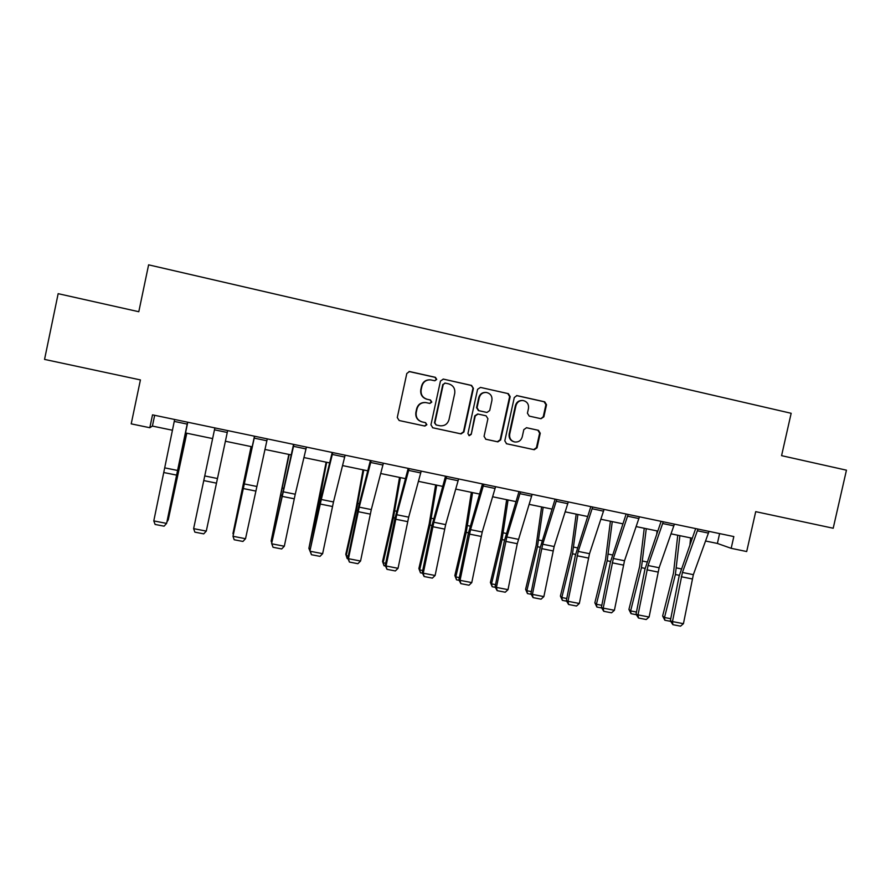 <?xml version="1.0" encoding="UTF-8"?>
<svg xmlns="http://www.w3.org/2000/svg" width="891" height="891" viewBox="0 0 891 891"><rect width="100%" height="100%" fill="white"/><g stroke="black" fill="none" stroke-linecap="round" stroke-linejoin="round"><path stroke-width="1.34" d="M436.724 379.41L435.409 377.327L409.481 371.525L406.808 373.485L397.275 417.545L399.168 420.519L424.873 426.076L426.878 424.729L425.564 422.657L422.256 421.944C417.679 420.463 415.674 417.3 416.231 412.466L417.033 408.802C418.402 404.403 421.365 402.331 425.909 402.587L429.852 403.434L431.801 402.086L430.487 400.003L427.179 399.279C422.601 397.776 420.597 394.602 421.153 389.757L421.955 386.093C423.258 381.816 426.121 379.733 430.542 379.867L434.841 380.769L436.724 379.41M434.775 380.758L436.323 379.399L435.008 377.316L409.025 371.525M399.168 420.519L424.495 425.976L426.499 424.628L425.408 422.624M429.64 403.389L431.4 402.019L430.097 399.948L427.179 399.279M541.004 418.714L543.855 416.832L546.528 404.737L544.724 401.819L516.936 395.604L514.296 397.52L504.796 440.845L506.611 443.763L534.244 449.732L537.039 447.839L540.247 433.238L538.454 430.331L526.559 427.725L523.819 429.64L522.226 436.902C521.035 440.622 518.54 442.326 514.742 441.992C510.911 440.856 509.229 438.249 509.697 434.173L515.956 405.661C517.058 402.097 519.42 400.382 523.062 400.516C527.116 401.529 528.931 404.18 528.474 408.446L527.427 413.19L529.243 416.108L541.004 418.714M149.811 427.725L152.517 414.85L733.828 536.571L731.177 548.321L746.691 551.54L755.713 511.657L833.196 528.24L846.45 470.181L781.574 455.657L791.163 413.29L148.608 264.839L138.796 311.727L58.16 293.674L44.55 359.407L140.422 379.922L131.211 423.86L149.811 427.725L152.406 426.076L172.509 430.253M473.433 388.387L471.584 385.424L443.395 379.109L440.466 381.014L430.943 424.84L432.814 427.791L461.07 433.906L463.91 431.99L473.433 388.387L471.105 385.402L443.128 379.065M480.483 387.418L508.36 393.666L510.187 396.606L500.675 439.954L497.857 441.869L485.896 439.274L484.058 436.356L487.912 418.737L486.085 415.807L477.999 414.037L475.248 415.963L471.239 434.34L469.256 435.677L467.92 433.616L477.587 389.311L480.483 387.418L508.36 393.666M705.605 541.015L717.389 543.454L731.177 548.321M185.618 432.97L212.626 438.584M225.39 441.234L252.12 446.792M264.894 449.443L291.112 454.889M303.954 457.562L329.648 462.897M342.556 465.581L367.76 470.816M380.724 473.511L405.438 478.645M418.458 481.352L442.693 486.386M455.769 489.103L479.525 494.037M492.656 496.766L515.956 501.611M529.131 504.351L551.986 509.095M565.217 511.846L587.615 516.502M600.89 519.253L622.865 523.819M636.185 526.592L657.725 531.058M671.079 533.843L692.207 538.231M154.666 415.295L152.406 426.076M719.605 533.598L717.389 543.454M429.718 379.811C425.508 379.889 422.791 381.972 421.577 386.07L421.955 386.093M426.789 399.224C422.234 397.72 420.229 394.557 420.786 389.723L421.577 386.07M425.909 402.587L425.53 402.532C420.986 402.264 418.035 404.336 416.665 408.735L417.033 408.802M421.755 421.822C417.278 420.296 415.306 417.144 415.874 412.388L416.665 408.735M432.491 427.702L460.625 433.783L463.465 431.868L472.954 388.353M445.288 383.108L443.239 384.444L434.886 422.902L436.189 424.962L439.92 425.764C444.564 426.154 447.594 424.105 449.008 419.616L454.722 393.377C455.29 388.565 453.307 385.402 448.763 383.887L445.288 383.108M444.887 383.074L443.239 384.444M436.067 424.929L434.485 422.802L442.827 384.422M485.584 439.185L497.345 441.724L500.152 439.82L509.641 396.562L507.814 393.622M477.665 413.981L474.769 415.874L471.239 434.34M468.9 435.565L470.771 434.218M491.921 400.438C492.367 396.127 490.518 393.466 486.397 392.452C482.733 392.33 480.349 394.056 479.258 397.62L477.053 407.733L478.89 410.673L486.976 412.455L489.716 410.528L491.921 400.438M485.851 392.419C482.22 392.307 479.859 394.022 478.768 397.575L479.258 397.62M486.609 412.388L478.4 410.595L476.562 407.666L478.768 397.575M522.649 400.482L522.482 400.471C518.863 400.326 516.502 402.041 515.399 405.594L515.956 405.661M514.118 441.847C510.343 440.677 508.683 438.082 509.151 434.051L515.399 405.594M506.3 443.673L533.653 449.587L536.438 447.683L539.645 433.115L537.852 430.219L526.392 427.702M540.848 418.681L543.254 416.743L545.916 404.67L544.111 401.763L516.557 395.582M167.341 520.834L186.62 433.182M167.174 521.603L168.276 519.765L186.798 433.215M187.589 422.189L166.606 523.407L187.778 422.234M174.647 419.483L153.787 520.912L166.606 523.407L164.078 526.18L155.112 524.454L153.787 520.912M251.106 446.58L232.952 533.586L251.262 446.614M233.253 534.344L233.386 533.676M227.662 430.587L206.289 531.103L193.625 528.641L194.873 532.15L203.727 533.865L206.289 531.103M214.876 427.903L193.625 528.641M267.278 438.873L245.526 538.71L232.996 536.282L234.177 539.757L242.931 541.45L245.526 538.71M254.626 436.222L232.996 536.282L254.47 436.189M288.829 454.421L271.131 541.015L289.174 454.488M271.788 542.786L271.131 541.015L272.111 541.205M326.139 462.173L308.887 548.355L319 502.691L326.663 462.284M310.135 551.418L308.887 548.355L310.402 548.644M363.038 469.835L355.932 509.14L345.786 554.313L346.22 555.616L356.422 510.231L363.74 469.98M348.013 558.768L347.189 558.601L345.786 554.313M347.189 558.601L346.22 555.616L348.27 556.006M306.426 447.07L295.244 494.227L284.307 546.239L271.922 543.833L273.025 547.274L271.644 543.432L293.562 444.375M271.644 543.432L293.93 444.453M284.307 546.239L281.679 548.956L273.025 547.274M345.129 455.178L333.49 501.956L322.642 553.679L310.402 551.306L311.438 554.714L309.945 550.872L321.283 497.044L332.209 452.472M309.945 550.872L321.283 499.495L332.766 452.595M322.642 553.679L320.003 556.363L311.438 554.714M383.386 463.186L371.302 509.596L360.554 561.04L348.448 558.69L349.417 562.065L347.802 558.223L359.051 504.696L370.422 460.469M347.802 558.223L348.448 558.69L359.229 507.157L371.168 460.636M360.554 561.04L357.881 563.702L349.417 562.065M421.209 471.105L408.691 517.148L398.043 568.313L386.07 565.985L386.972 569.327L385.246 565.484L394.824 518.963L408.189 468.388M385.246 565.484L386.07 565.985L396.751 514.742L409.136 468.577M398.043 568.313L395.337 570.953L386.972 569.327M458.609 478.946L445.656 524.621L435.109 575.497L423.27 573.203L424.105 576.522L422.267 572.668L431.734 526.392L445.545 476.206M422.267 572.668L423.27 573.203L433.85 522.237L446.669 476.44M435.109 575.497L432.38 578.125L424.105 576.522M495.585 486.686L482.22 532.016L471.762 582.614L460.057 580.342L460.825 583.627L458.887 579.774L468.243 533.742L482.476 483.936M458.887 579.774L460.057 580.342L470.548 529.655L483.78 484.214M471.762 582.614L469.011 585.209L460.825 583.627M532.15 494.338L517.27 543.71L508.015 589.653L496.432 587.403L497.145 590.655L495.095 586.813L504.351 541.015L518.996 491.587M495.095 586.813L496.432 587.403L506.834 536.983L520.478 491.899M508.015 589.653L505.242 592.225L497.145 590.655M568.313 501.911L554.146 546.539L543.866 596.602L532.417 594.386L533.063 597.616L530.913 593.762L540.069 548.21L555.115 499.149M530.913 593.762L532.417 594.386L542.719 544.234L556.764 499.495M543.866 596.602L541.071 599.164L533.063 597.616M604.076 509.396L589.519 553.69L579.328 603.485L568.001 601.291L568.592 604.488L566.342 600.634L575.386 555.316L590.833 506.634M566.342 600.634L568.001 601.291L578.226 551.406L592.66 507.012M579.328 603.485L576.51 606.025L568.592 604.488M639.437 516.802L624.502 560.762L614.4 610.29L603.207 608.119L603.73 611.293L601.392 607.439L610.335 562.355L626.161 514.029M601.392 607.439L603.207 608.119L613.331 558.501L628.144 514.441M614.4 610.29L611.56 612.808L603.73 611.293M674.42 524.131L659.117 567.756L649.105 617.029L638.023 614.879L638.491 618.02L636.051 614.166L644.906 569.316L661.111 521.346M636.051 614.166L638.023 614.879L648.069 565.518L663.249 521.792M649.105 617.029L646.242 619.523L638.491 618.02M709.024 531.381L693.354 574.673L683.43 623.689L672.471 621.562L672.883 624.68L670.344 620.827L679.098 576.199L695.671 528.586M670.344 620.827L672.471 621.562L682.428 572.467L697.976 529.065M683.43 623.689L680.546 626.161L672.883 624.68M399.536 477.42L392.775 516.568L382.54 561.464L383.141 562.789L393.432 517.682L400.415 477.598M385.458 566.03L384.032 565.752L382.54 561.464M384.032 565.752L383.141 562.789L385.703 563.29M435.632 484.916L429.206 523.919L418.881 568.547L419.661 569.895L430.03 525.066L436.69 485.138M422.49 573.214L420.474 572.824L418.881 568.547M420.474 572.824L419.661 569.895L422.724 570.485M471.339 492.344L465.236 531.192L454.844 575.541L455.791 576.911L466.238 532.361L472.564 492.589M459.11 580.319L456.526 579.818L454.844 575.541M456.526 579.818L455.791 576.911L459.333 577.602M506.667 499.684L500.887 538.376L490.406 582.458L491.52 583.861L502.045 539.578L508.048 499.962M495.329 587.347L492.188 586.735L490.406 582.458M492.188 586.735L491.52 583.861L495.541 584.641M541.617 506.934L536.148 545.492L525.601 589.307L526.859 590.733L537.462 546.718L543.165 507.257M531.147 594.297L527.461 593.584L525.601 589.307M527.461 593.584L526.859 590.733L531.348 591.602M576.187 514.118L571.031 552.52L560.406 596.079L561.82 597.538L572.501 553.779L577.891 514.475M566.576 601.169L562.355 600.356L560.406 596.079M562.355 600.356L561.82 597.538L566.765 598.496M610.402 521.235L605.546 559.481L594.843 602.784L596.413 604.254L607.172 560.762L612.262 521.614M601.625 607.974L596.881 607.049L594.843 602.784M596.881 607.049L596.413 604.254L601.804 605.312M644.249 528.263L639.682 566.364L628.923 609.422L630.639 610.914L641.464 567.667L646.265 528.686M656.767 533.787L657.079 530.925M636.297 614.701L631.028 613.676L628.923 609.422M631.028 613.676L630.639 610.914L636.475 612.05M677.75 535.224L673.473 573.18L662.637 615.982L664.508 617.496L675.389 574.506L679.9 535.669M689.946 544.524L690.614 537.897M670.6 621.35L664.831 620.236L662.637 615.982M664.831 620.236L664.508 617.496L670.767 618.71M537.852 430.219L538.454 430.331M539.645 433.115L540.247 433.238M536.438 447.683L537.039 447.839M533.598 449.576L534.177 449.721M516.613 395.593L517.17 395.637M544.111 401.763L544.724 401.819M545.916 404.67L546.528 404.737M543.254 416.743L543.855 416.832M177.866 470.515L165.08 467.931M176.897 475.17L164.122 472.598M187.199 424.105L174.257 421.398M217.437 478.512L204.807 475.95M216.457 483.145L203.827 480.594M227.261 432.48L214.475 429.807M256.563 486.419L244.078 483.891M255.561 491.019L243.076 488.502M266.854 440.755L254.213 438.116M281.155 495.062L281.768 495.184M282.592 488.123L283.316 488.279M319 502.691L319.947 502.88M320.404 495.786L321.528 496.02M356.422 510.231L357.692 510.487M357.803 503.37L359.318 503.671M295.244 494.227L282.904 491.732M294.23 498.804L281.89 496.32M306.003 448.941L293.507 446.324M333.49 501.956L321.283 499.495M332.454 506.5L320.248 504.039M344.683 457.027L332.332 454.443M371.302 509.596L359.229 507.157M370.255 514.107L358.182 511.679M382.941 465.035L370.723 462.474M408.691 517.148L396.751 514.742M407.621 521.636L395.693 519.23M420.752 472.932L408.679 470.415M445.656 524.621L433.85 522.237M444.587 529.076L432.781 526.704M458.141 480.75L446.202 478.255M482.22 532.016L470.548 529.655M481.129 536.438L469.457 534.088M495.106 488.491L483.301 486.018M518.384 539.322L506.834 536.983M517.27 543.71L505.732 541.394M531.66 496.131L519.988 493.692M554.146 546.539L542.719 544.234M553.021 550.916L541.605 548.611M567.812 503.693L556.274 501.277M589.519 553.69L578.226 551.406M588.383 558.033L577.09 555.761M603.563 511.167L592.147 508.772M624.502 560.762L613.331 558.501M623.355 565.072L612.184 562.822M638.925 518.562L627.632 516.201M659.117 567.756L648.069 565.518M657.959 572.044L646.911 569.817M673.897 525.868L662.726 523.54M693.354 574.673L682.428 572.467M692.184 578.938L681.259 576.733M708.49 533.108L697.441 530.791M393.432 517.682L395.025 518.005M394.791 510.855L396.673 511.245M430.03 525.066L431.935 525.445M431.367 518.272L433.627 518.729M466.238 532.361L468.443 532.807M467.541 525.601L470.158 526.124M502.045 539.578L504.551 540.08M503.326 532.851L506.3 533.453M537.462 546.718L540.258 547.274M538.721 540.013L542.04 540.692M572.501 553.779L575.586 554.391M573.737 547.107L577.39 547.854M607.172 560.762L610.524 561.43M608.375 554.124L612.362 554.937M641.464 567.667L645.095 568.402M642.656 561.074L646.955 561.943M675.389 574.506L679.287 575.296M676.559 567.946L681.181 568.881M533.653 449.587L534.244 449.732"/></g></svg>
